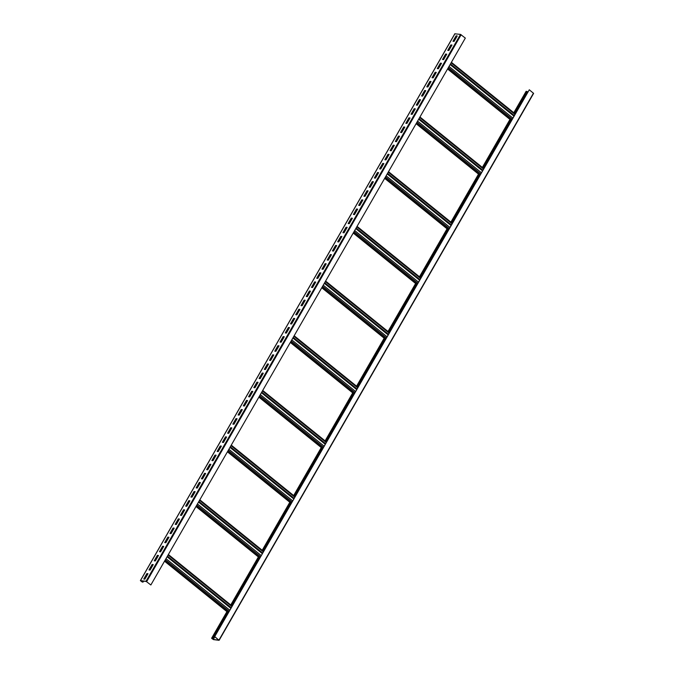 <?xml version="1.0" encoding="UTF-8"?>
<svg xmlns="http://www.w3.org/2000/svg" width="674" height="674" viewBox="0 0 674 674"><rect width="100%" height="100%" fill="white"/><g stroke="black" fill="none" stroke-linecap="round" stroke-linejoin="round"><path stroke-width="1.01" d="M454.883 33.826L460.511 34.391L465.33 38.089L150.85 584.981L146.207 581.426L140.655 580.735L143.04 582.117L142.231 582.016L140.377 580.617L146.031 581.283L150.85 584.981M457.048 36.034L453.973 41.392M451.807 45.15L448.732 50.508M446.567 54.265L443.484 59.624M441.327 63.381L438.243 68.731M436.086 72.497L433.003 77.847M430.846 81.605L427.763 86.963M425.606 90.72L422.522 96.079M420.365 99.836L417.282 105.195M415.117 108.952L412.041 114.31M409.876 118.068L406.801 123.426M404.636 127.184L401.561 132.542M399.396 136.3L396.312 141.658M394.155 145.416L391.072 150.765M388.915 154.531L385.831 159.881M383.674 163.639L380.591 168.997M378.434 172.755L375.351 178.113M373.185 181.87L370.11 187.229M367.945 190.986L364.87 196.345M362.705 200.102L359.63 205.46M357.464 209.218L354.381 214.576M352.224 218.334L349.14 223.692M346.984 227.45L343.9 232.808M341.743 236.566L338.66 241.915M336.503 245.673L333.419 251.031M331.263 254.789L328.179 260.147M326.014 263.905L322.939 269.263M320.773 273.021L317.698 278.379M315.533 282.136L312.458 287.495M310.293 291.252L307.209 296.611M305.052 300.368L301.969 305.726M299.812 309.484L296.728 314.842M294.572 318.6L291.488 323.95M289.331 327.707L286.248 333.066M284.091 336.823L281.007 342.181M278.842 345.939L275.767 351.297M273.602 355.055L270.527 360.413M268.362 364.171L265.286 369.529M263.121 373.286L260.038 378.645M257.881 382.402L254.797 387.761M252.64 391.518L249.557 396.876M247.4 400.634L244.317 405.984M242.16 409.741L239.076 415.1M236.911 418.857L233.836 424.216M231.671 427.973L228.596 433.331M226.43 437.089L223.355 442.447M221.19 446.205L218.115 451.563M215.95 455.321L212.866 460.679M210.709 464.437L207.626 469.795M205.469 473.552L202.385 478.911M200.229 482.668L197.145 488.018M194.988 491.784L191.905 497.134M189.739 500.892L186.664 506.25M184.499 510.007L181.424 515.366M179.259 519.123L176.184 524.482M174.018 528.239L170.935 533.597M168.778 537.355L165.694 542.713M163.538 546.471L160.454 551.829M158.297 555.587L155.214 560.945M153.057 564.702L149.973 570.061M147.817 573.818L144.733 579.168M143.621 581.106L143.04 582.117M143.747 579.05L144.851 579.185L148.002 573.717L146.89 573.582L143.747 579.05M148.988 569.934L150.091 570.069L153.242 564.601L152.139 564.467L148.988 569.934M154.228 560.819L155.34 560.953L158.483 555.486L157.379 555.351L154.228 560.819M159.477 551.703L160.581 551.846L163.723 546.37L162.619 546.235L159.477 551.703M164.717 542.587L165.821 542.73L168.963 537.254L167.86 537.119L164.717 542.587M169.958 533.471L171.061 533.614L174.204 528.146L173.1 528.003L169.958 533.471M175.198 524.364L176.302 524.498L179.444 519.031L178.34 518.887L175.198 524.364M180.438 515.248L181.542 515.383L184.684 509.915L183.581 509.78L180.438 515.248M185.679 506.132L186.782 506.267L189.933 500.799L188.821 500.664L185.679 506.132M190.919 497.016L192.023 497.151L195.174 491.683L194.061 491.548L190.919 497.016M196.159 487.9L197.271 488.035L200.414 482.567L199.31 482.432L196.159 487.9M201.4 478.784L202.512 478.919L205.654 473.451L204.551 473.316L201.4 478.784M206.648 469.668L207.752 469.812L210.895 464.335L209.791 464.201L206.648 469.668M211.889 460.553L212.992 460.696L216.135 455.22L215.031 455.085L211.889 460.553M217.129 451.437L218.233 451.58L221.375 446.112L220.272 445.969L217.129 451.437M222.369 442.329L223.473 442.464L226.616 436.996L225.512 436.853L222.369 442.329M227.61 433.214L228.713 433.348L231.856 427.88L230.752 427.737L227.61 433.214M232.85 424.098L233.954 424.232L237.105 418.765L235.993 418.63L232.85 424.098M238.091 414.982L239.194 415.117L242.345 409.649L241.241 409.514L238.091 414.982M243.331 405.866L244.443 406.001L247.585 400.533L246.482 400.398L243.331 405.866M248.571 396.75L249.683 396.885L252.826 391.417L251.722 391.282L248.571 396.75M253.82 387.634L254.924 387.769L258.066 382.301L256.963 382.166L253.82 387.634M259.06 378.518L260.164 378.662L263.307 373.185L262.203 373.051L259.06 378.518M264.301 369.403L265.404 369.546L268.547 364.078L267.443 363.935L264.301 369.403M269.541 360.295L270.645 360.43L273.787 354.962L272.684 354.819L269.541 360.295M274.781 351.179L275.885 351.314L279.036 345.846L277.924 345.703L274.781 351.179M280.022 342.063L281.125 342.198L284.276 336.73L283.164 336.596L280.022 342.063M285.262 332.948L286.366 333.082L289.517 327.615L288.413 327.48L285.262 332.948M290.502 323.832L291.615 323.967L294.757 318.499L293.653 318.364L290.502 323.832M295.751 314.716L296.855 314.851L299.997 309.383L298.894 309.248L295.751 314.716M300.992 305.6L302.095 305.735L305.238 300.267L304.134 300.132L300.992 305.6M306.232 296.484L307.336 296.627L310.478 291.151L309.374 291.016L306.232 296.484M311.472 287.368L312.576 287.512L315.718 282.044L314.615 281.901L311.472 287.368M316.713 278.252L317.816 278.396L320.959 272.928L319.855 272.785L316.713 278.252M321.953 269.145L323.057 269.28L326.208 263.812L325.095 263.669L321.953 269.145M327.193 260.029L328.297 260.164L331.448 254.696L330.336 254.561L327.193 260.029M332.434 250.913L333.546 251.048L336.688 245.58L335.585 245.446L332.434 250.913M337.674 241.798L338.786 241.932L341.929 236.464L340.825 236.33L337.674 241.798M342.923 232.682L344.026 232.816L347.169 227.349L346.065 227.214L342.923 232.682M348.163 223.566L349.267 223.701L352.409 218.233L351.306 218.098L348.163 223.566M353.403 214.45L354.507 214.593L357.65 209.117L356.546 208.982L353.403 214.45M358.644 205.334L359.748 205.477L362.89 200.01L361.786 199.866L358.644 205.334M363.884 196.218L364.988 196.361L368.13 190.894L367.027 190.75L363.884 196.218M369.125 187.111L370.228 187.246L373.379 181.778L372.267 181.635L369.125 187.111M374.365 177.995L375.469 178.13L378.62 172.662L377.516 172.527L374.365 177.995M379.605 168.879L380.717 169.014L383.86 163.546L382.756 163.411L379.605 168.879M384.846 159.763L385.958 159.898L389.1 154.43L387.997 154.295L384.846 159.763M390.094 150.647L391.198 150.782L394.341 145.314L393.237 145.18L390.094 150.647M395.335 141.532L396.438 141.666L399.581 136.199L398.477 136.064L395.335 141.532M400.575 132.416L401.679 132.559L404.821 127.083L403.718 126.948L400.575 132.416M405.815 123.3L406.919 123.443L410.062 117.967L408.958 117.832L405.815 123.3M411.056 114.184L412.159 114.327L415.31 108.859L414.198 108.716L411.056 114.184M416.296 105.077L417.4 105.211L420.551 99.744L419.439 99.6L416.296 105.077M421.536 95.961L422.64 96.096L425.791 90.628L424.687 90.493L421.536 95.961M426.777 86.845L427.889 86.98L431.031 81.512L429.928 81.377L426.777 86.845M432.026 77.729L433.129 77.864L436.272 72.396L435.168 72.261L432.026 77.729M437.266 68.613L438.37 68.748L441.512 63.28L440.408 63.145L437.266 68.613M442.506 59.497L443.61 59.632L446.752 54.164L445.649 54.03L442.506 59.497M447.747 50.382L448.85 50.516L451.993 45.048L450.889 44.914L447.747 50.382M452.987 41.266L454.091 41.409L457.233 35.933L456.13 35.798L452.987 41.266M219.117 640.174L533.623 93.383L529.292 89.785L214.661 636.66L511.583 120.301L447.73 68.689M214.661 636.66L218.915 640.148L213.313 639.466L211.863 638.345L212.546 638.295L211.796 638.438L213.49 639.609L219.042 640.3L214.812 636.677M529.292 89.785L515.256 113.914L451.403 62.311M515.256 113.914L513.967 116.164L450.114 64.552M513.967 116.164L511.709 120.082L447.856 68.47M514.624 113.409L527.203 91.538L526.15 91.42M527.582 92.481L526.95 91.984M527.026 91.394L514.456 113.274M510.614 119.947L483.005 167.961M479.163 174.642L451.555 222.647M447.713 229.328L420.113 277.343M416.271 284.015L388.662 332.029M384.82 338.71L357.212 386.716M353.37 393.397L325.761 441.411M321.928 448.084L294.319 496.098M290.477 502.779L262.868 550.784M259.027 557.465L231.418 605.479M227.585 612.152L212.546 638.295M510.791 120.09L483.182 168.104M479.34 174.777L451.732 222.791M447.89 229.472L420.281 277.477M416.448 284.158L388.839 332.172M384.997 338.845L357.389 386.859M353.547 393.54L325.938 441.546M322.096 448.227L294.496 496.241M290.654 502.914L263.045 550.928M259.204 557.609L231.595 605.623M227.753 612.295L212.723 638.438M228.553 612.506L164.7 560.894M228.68 612.287L164.827 560.675M232.218 606.128L168.374 554.517M232.1 606.347L168.247 554.736M260.004 557.819L196.151 506.208M260.13 557.6L196.277 505.989M263.669 551.433L199.816 499.822M263.542 551.652L199.689 500.041M291.446 503.124L227.593 451.513M291.572 502.905L227.719 451.294M295.119 496.746L231.266 445.135M294.993 496.965L231.14 445.354M322.897 448.437L259.043 396.826M323.023 448.218L259.17 396.607M326.57 442.06L262.717 390.448M326.443 442.27L262.59 390.667M354.347 393.742L290.494 342.139M354.473 393.532L290.62 341.92M358.012 387.365L294.159 335.753M357.886 387.584L294.033 335.972M385.789 339.056L321.936 287.444M385.916 338.837L322.062 287.225M389.462 332.678L325.609 281.066M389.336 332.897L325.483 281.285M417.24 284.369L353.387 232.757M417.366 284.15L353.513 232.538M420.913 277.983L357.06 226.38M420.787 278.202L356.934 226.599M448.69 229.674L384.837 178.071M448.817 229.455L384.964 177.852M452.355 223.296L388.502 171.685M452.229 223.515L388.376 171.904M480.132 174.987L416.288 123.376M480.259 174.768L416.406 123.157M483.806 168.61L419.953 116.998M483.679 168.829L419.826 117.217M515.13 114.133L451.277 62.53M147.935 573.827L147.067 573.726L143.992 579.076M153.175 564.711L152.307 564.61L149.232 569.968M158.415 555.603L157.548 555.494L154.472 560.852M163.656 546.488L162.796 546.378L159.713 551.736M168.896 537.372L168.037 537.262L164.953 542.621M174.145 528.256L173.277 528.146L170.193 533.505M179.385 519.14L178.517 519.031L175.434 524.389M184.625 510.024L183.758 509.915L180.674 515.273M189.866 500.908L188.998 500.799L185.923 506.157M195.106 491.793L194.238 491.691L191.163 497.041M200.347 482.677L199.479 482.576L196.404 487.934M205.587 473.569L204.728 473.46L201.644 478.818M210.827 464.453L209.968 464.344L206.884 469.702M216.076 455.338L215.208 455.228L212.125 460.586M221.316 446.222L220.449 446.112L217.365 451.47M226.557 437.106L225.689 436.996L222.605 442.355M231.797 427.99L230.929 427.88L227.846 433.239M237.037 418.874L236.17 418.765L233.094 424.123M242.278 409.758L241.41 409.657L238.335 415.007M247.518 400.642L246.65 400.541L243.575 405.891M252.758 391.535L251.899 391.426L248.816 396.784M257.999 382.419L257.139 382.31L254.056 387.668M263.248 373.303L262.38 373.194L259.296 378.552M268.488 364.187L267.62 364.078L264.537 369.436M273.728 355.072L272.86 354.962L269.777 360.32M278.969 345.956L278.101 345.846L275.026 351.205M284.209 336.84L283.341 336.73L280.266 342.089M289.449 327.724L288.582 327.623L285.506 332.973M294.69 318.608L293.822 318.507L290.747 323.857M299.93 309.492L299.071 309.391L295.987 314.75M305.17 300.385L304.311 300.275L301.227 305.634M310.419 291.269L309.551 291.16L306.468 296.518M315.659 282.153L314.792 282.044L311.708 287.402M320.9 273.037L320.032 272.928L316.949 278.286M326.14 263.922L325.272 263.812L322.197 269.17M331.381 254.806L330.513 254.696L327.438 260.054M336.621 245.69L335.753 245.58L332.678 250.939M341.861 236.574L341.002 236.473L337.918 241.823M347.102 227.458L346.242 227.357L343.159 232.715M352.35 218.351L351.483 218.241L348.399 223.599M357.591 209.235L356.723 209.125L353.639 214.484M362.831 200.119L361.963 200.01L358.88 205.368M368.071 191.003L367.204 190.894L364.12 196.252M373.312 181.887L372.444 181.778L369.369 187.136M378.552 172.771L377.684 172.662L374.609 178.02M383.792 163.656L382.925 163.546L379.85 168.904M389.033 154.54L388.173 154.439L385.09 159.789M394.273 145.424L393.414 145.323L390.33 150.681M399.522 136.317L398.654 136.207L395.571 141.565M404.762 127.201L403.894 127.091L400.811 132.449M410.003 118.085L409.135 117.975L406.051 123.334M415.243 108.969L414.375 108.859L411.292 114.218M420.483 99.853L419.616 99.744L416.54 105.102M425.724 90.737L424.856 90.628L421.781 95.986M430.964 81.621L430.096 81.512L427.021 86.87M436.204 72.506L435.345 72.404L432.261 77.754M441.445 63.39L440.585 63.289L437.502 68.647M446.694 54.282L445.826 54.173L442.742 59.531M451.934 45.166L451.066 45.057L447.983 50.415M457.174 36.051L456.306 35.941L453.223 41.299M456.812 36L453.728 41.358M451.572 45.116L448.488 50.474M446.331 54.232L443.248 59.59M441.091 63.348L438.007 68.706M435.842 72.463L432.767 77.822M430.602 81.579L427.527 86.938M425.361 90.695L422.286 96.053M420.121 99.811L417.038 105.169M414.881 108.927L411.797 114.277M409.64 118.034L406.557 123.393M404.4 127.15L401.316 132.508M399.16 136.266L396.076 141.624M393.919 145.382L390.836 150.74M388.671 154.498L385.595 159.856M383.43 163.613L380.355 168.972M378.19 172.729L375.115 178.088M372.949 181.845L369.866 187.203M367.709 190.961L364.626 196.311M362.469 200.068L359.385 205.427M357.228 209.184L354.145 214.543M351.988 218.3L348.905 223.658M346.739 227.416L343.664 232.774M341.499 236.532L338.424 241.89M336.259 245.648L333.183 251.006M331.018 254.764L327.935 260.122M325.778 263.879L322.694 269.238M320.538 272.995L317.454 278.345M315.297 282.103L312.214 287.461M310.057 291.219L306.973 296.577M304.817 300.334L301.733 305.693M299.568 309.45L296.493 314.809M294.327 318.566L291.252 323.924M289.087 327.682L286.012 333.04M283.847 336.798L280.763 342.156M278.606 345.914L275.523 351.272M273.366 355.029L270.282 360.379M268.126 364.145L265.042 369.495M262.885 373.253L259.802 378.611M257.645 382.369L254.561 387.727M252.396 391.484L249.321 396.843M247.156 400.6L244.081 405.959M241.915 409.716L238.84 415.074M236.675 418.832L233.592 424.19M231.435 427.948L228.351 433.306M226.194 437.064L223.111 442.414M220.954 446.18L217.871 451.529M215.714 455.287L212.63 460.645M210.465 464.403L207.39 469.761M205.225 473.519L202.149 478.877M199.984 482.635L196.909 487.993M194.744 491.75L191.66 497.109M189.504 500.866L186.42 506.225M184.263 509.982L181.18 515.34M179.023 519.098L175.939 524.456M173.782 528.214L170.699 533.564M168.542 537.321L165.459 542.68M163.293 546.437L160.218 551.795M158.053 555.553L154.978 560.911M152.813 564.669L149.738 570.027M147.572 573.785L144.489 579.143M143.377 581.081L142.863 581.974M454.958 33.7L140.478 580.592M460.511 34.391L146.031 581.283M461.151 34.711L146.671 581.603M511.44 120.553L447.587 68.95M526.217 91.302L513.858 112.794M510.016 119.467L482.416 167.481M478.574 174.162L450.965 222.167M447.123 228.848L419.514 276.862M415.673 283.535L388.064 331.549M384.231 338.23L356.622 386.236M352.78 392.917L325.171 440.931M321.329 447.603L293.721 495.617M289.887 502.299L262.279 550.304M258.437 556.985L230.828 604.999M226.986 611.672L211.737 638.194M527.472 92.414L515.155 113.839M511.313 120.511L483.705 168.525M479.863 175.206L452.254 223.22M448.421 229.893L420.812 277.907M416.97 284.588L389.361 332.594M385.52 339.275L357.911 387.289M354.077 393.961L326.469 441.976M322.627 448.657L295.018 496.662M291.176 503.343L263.568 551.357M259.726 558.03L232.126 606.044M228.284 612.725L212.992 639.306M214.846 636.804L213.313 639.466M533.463 93.155L218.991 640.056M228.402 612.767L164.549 561.156M231.949 606.6L168.096 554.988M230.929 608.369L167.076 556.758M229.842 610.265L165.989 558.653M229.219 611.343L165.366 559.732M259.852 558.072L195.999 506.46M263.399 551.913L199.546 500.302M262.38 553.674L198.527 502.071M261.293 555.57L197.44 503.967M260.669 556.648L196.816 505.045M291.303 503.385L227.45 451.774M294.841 497.218L230.988 445.615M293.83 498.987L229.977 447.376M292.735 500.883L228.882 449.272M292.12 501.962L228.267 450.35M322.745 448.69L258.892 397.087M326.292 442.532L262.439 390.92M325.272 444.301L261.428 392.689M324.186 446.196L260.332 394.585M323.562 447.275L259.717 395.663M354.195 394.004L290.342 342.392M357.742 387.845L293.889 336.233M356.723 389.606L292.87 338.003M355.636 391.501L291.783 339.898M355.013 392.58L291.16 340.977M385.646 339.317L321.793 287.705M389.184 333.15L325.331 281.547M388.173 334.919L324.32 283.307M387.078 336.815L323.234 285.203M386.463 337.893L322.61 286.281M417.088 284.622L353.243 233.019M420.635 278.463L356.782 226.852M419.624 280.232L355.771 228.621M418.529 282.128L354.676 230.516M417.914 283.206L354.061 231.595M448.539 229.935L384.686 178.324M452.086 223.776L388.232 172.165M451.066 225.537L387.213 173.934M449.979 227.433L386.126 175.83M449.356 228.511L385.503 176.908M479.989 175.248L416.136 123.637M483.528 169.081L419.675 117.478M482.517 170.851L418.664 119.239M481.43 172.746L417.577 121.135M480.806 173.825L416.953 122.213M512.872 118.06L449.019 66.448M512.257 119.138L448.404 67.526M514.978 114.395L451.125 62.783M142.18 580.929L141.734 581.713M142.568 580.98L142.054 581.873M140.377 580.617L454.857 33.725M533.623 93.383L219.143 640.275M526.116 91.319L513.799 112.743M509.957 119.416L482.348 167.43M478.506 174.111L450.906 222.125M447.064 228.798L419.455 276.812M415.614 283.493L388.005 331.498M384.163 338.18L356.563 386.194M352.721 392.866L325.112 440.88M321.271 447.561L293.662 495.567M289.82 502.248L262.211 550.262M258.378 556.935L230.769 604.949M226.927 611.63L211.636 638.219M228.385 612.801L164.532 561.189M231.275 607.763L167.43 556.16M259.827 558.114L195.974 506.503M262.725 553.076L198.872 501.464M291.278 503.427L227.424 451.816M294.176 498.389L230.323 446.778M322.728 448.732L258.875 397.121M325.626 443.694L261.773 392.083M354.17 394.046L290.317 342.434M357.068 389.008L293.215 337.396M385.621 339.351L321.768 287.747M388.519 334.321L324.666 282.709M417.071 284.664L353.218 233.052M419.969 279.626L356.116 228.014M448.513 229.977L384.669 178.366M451.411 224.939L387.558 173.328M479.964 175.282L416.111 123.679M482.862 170.244L419.009 118.641M514.313 115.557L450.459 63.946M511.414 120.595L447.561 68.984"/></g></svg>
